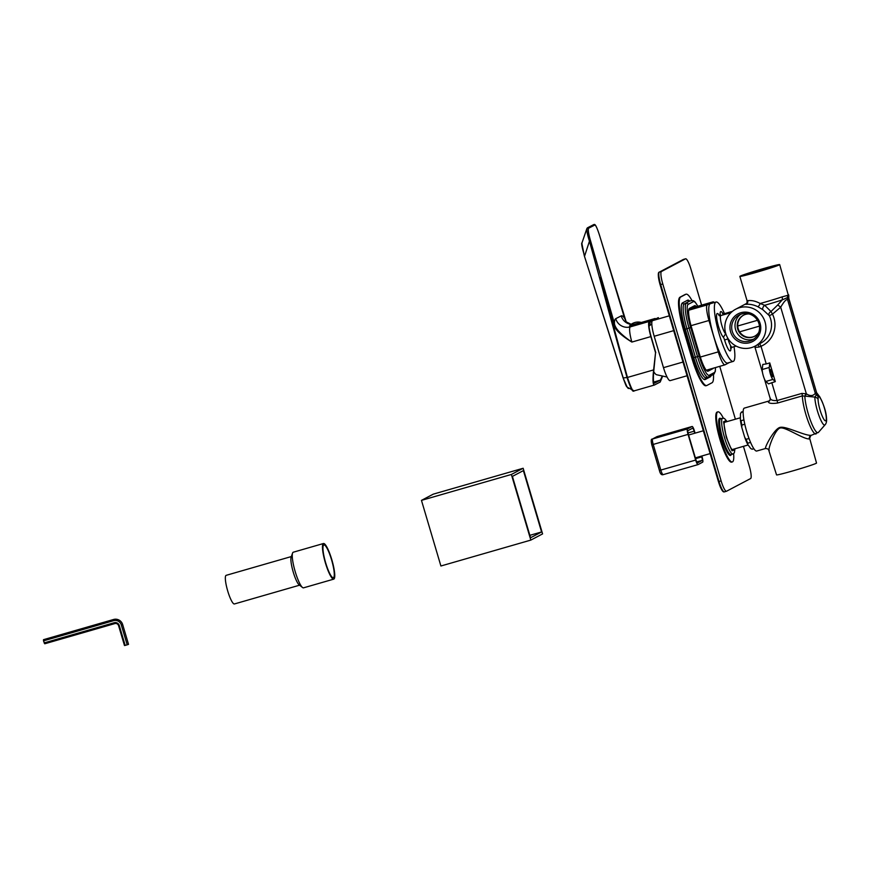 <?xml version="1.0" encoding="UTF-8"?>
<svg xmlns="http://www.w3.org/2000/svg" width="870" height="870" viewBox="0 0 870 870"><rect width="100%" height="100%" fill="white"/><g stroke="black" fill="none" stroke-linecap="round" stroke-linejoin="round"><path stroke-width="1.3" d="M768.297 401.614A2.98 2.871 -150.9 0 0 769.993 400.276L768.949 401.016A22.337 4.252 73.9 0 0 768.797 401.081A22.337 4.252 73.9 0 0 768.297 401.614C768.46 403.375 771.549 403.843 777.573 403.027L802.347 395.894L814.842 397.079L816.43 394.784A2.98 2.827 20.2 0 1 815.31 393.305A17.476 3.328 -106.1 0 1 816.593 392.631L788.905 298.682L787.578 299.704A4.47 4.35 108.5 0 1 787.557 297.54L788.709 296.931A4.47 4.296 -154.2 0 0 788.862 299.03L816.593 392.631A2.98 2.882 116.9 0 0 817.582 394.175L817.811 394.382M805.185 396.318L806.349 393.805C810.1 396.296 813.091 396.133 815.31 393.305L787.578 299.704C786.262 299.084 783.968 301.585 780.694 307.197A4.47 0.805 39.2 0 0 777.628 305.055L782.206 299.922L787.557 297.54A4.47 4.056 42.9 0 0 787.307 295.474L788.622 294.778A4.47 4.426 161.1 0 1 788.709 296.931L788.905 298.682M740.174 276.149A20.771 0.805 163.5 0 1 761.446 269.167A20.771 0.805 163.5 0 1 779.683 264.6A20.771 0.805 163.5 0 1 779.368 264.861A20.771 0.805 -16.5 0 1 758.096 271.832A20.771 0.805 -16.5 0 1 739.859 276.399A20.771 0.805 -16.5 0 1 740.174 276.149M754.986 346.673C754.79 347.304 756.16 347.424 759.118 347.01L761.022 346.282A23.827 23.37 -117.8 0 0 772.484 314.135L771.005 311.525L764.686 305.283L760.173 303.499C755.736 301.085 751.571 300.139 747.689 300.672A2.98 2.882 -97.7 0 1 745.775 304.369L746.003 303.913M782.097 296.877A4.47 2.991 71.5 0 1 782.206 299.922A19.629 0.761 -16.5 0 1 764.686 305.283A2.98 1.512 -56.3 0 0 762.838 309.676L757.781 306.664A2.98 0.913 -63.3 0 0 760.173 303.499A20.771 0.805 -16.5 0 0 782.097 296.877L787.307 295.474M757.781 306.664C753.463 304.674 749.461 303.913 745.775 304.369M766.242 363.932L762.783 364.454L762.24 369.5A6.699 1.272 -106.1 0 0 763.349 375.992A6.699 1.272 -106.1 0 0 765.85 381.451L768.547 383.877L775.3 381.615L769.754 362.921L766.242 363.932L761.022 346.282A2.98 0.576 66.6 0 0 759.445 343.824M755.084 346.129A20.847 20.456 62.2 0 1 726.385 335.32A20.847 20.456 62.2 0 1 739.446 307.708A20.847 20.456 62.2 0 1 755.084 346.129L760.706 343.161A20.847 20.456 -117.8 0 0 769.352 315.701L772.484 314.135L780.694 307.197L806.349 393.805L801.868 393.403L777.095 400.548L771.788 382.626M775.3 381.615L772.875 379.429A6.699 1.272 -106.1 0 1 770.374 373.969A6.699 1.272 -106.1 0 1 769.265 367.477L769.754 362.921M770.407 369.598A3.719 0.707 73.9 0 0 770.809 373.437A3.719 0.707 73.9 0 0 772.495 376.743A3.719 0.707 73.9 0 0 772.516 376.732A3.719 0.707 73.9 0 0 772.125 372.904A3.719 0.707 73.9 0 0 770.439 369.598A3.719 0.707 73.9 0 0 770.407 369.598M769.352 315.701L762.838 309.676M768.873 314.951A2.98 1.957 -38.6 0 1 771.005 311.525L777.628 305.055M770.2 398.014C770.396 399.939 772.701 400.776 777.095 400.548A2.98 0.566 73.9 0 1 777.573 403.027M769.993 400.276L770.189 398.471L764.425 379.005M756.889 450.964A22.337 4.252 -106.1 0 1 756.737 451.03A22.337 4.252 -106.1 0 1 746.59 431.161A22.337 4.252 -106.1 0 1 744.209 408.16A22.337 4.252 73.9 0 1 744.372 408.095L768.949 401.016M765.611 448.452C764.067 448.322 774.735 427.42 780.684 427.29C786.719 426.311 805.99 436.349 811.395 435.261L810.851 435.478A2.98 2.925 -117.8 0 0 810.851 435.489A2.98 2.925 -117.8 0 0 809.415 438.882C804.228 439.72 786.165 427.257 780.792 427.931C775.442 427.681 767.383 450.214 769.243 450.453M818.115 397.003A13.006 2.479 -106.1 0 1 819.072 396.502A4.47 4.317 116.9 0 0 817.582 394.175A15.682 2.991 -106.1 0 0 816.43 394.784A4.47 4.241 20.2 0 1 818.115 397.003L818.083 399.406A4.47 3.632 -0.4 0 0 814.842 397.079A16.204 3.088 73.9 0 0 819.018 415.751A16.204 3.088 73.9 0 0 825.032 424.854L818.42 432.39A21.663 4.122 -106.1 0 1 810.622 420.895A21.663 4.122 -106.1 0 1 804.826 396.187L805.99 393.653M757.455 320.312L737.738 325.989M716.064 302.031L710.453 303.652A30.907 5.883 -106.1 0 0 710.235 303.739A30.907 5.883 73.9 0 0 713.52 335.559A30.907 5.883 73.9 0 0 727.559 363.04L733.171 361.42A30.907 5.883 -106.1 0 1 719.142 333.939A30.907 5.883 -106.1 0 1 715.847 302.118A30.907 5.883 -106.1 0 1 716.064 302.031A30.907 5.883 -106.1 0 1 724.471 313.657M734.041 346.706A30.907 5.883 -106.1 0 1 733.388 361.333A30.907 5.883 -106.1 0 1 733.171 361.42M725.776 333.623L723.372 337.255A3.328 0.631 -106.1 0 1 724.579 339.996A12.539 2.382 73.9 0 0 728.875 350.012A12.539 2.382 73.9 0 0 730.887 348.141M809.622 438.165L816.517 463.047A20.847 0.805 163.5 0 1 816.201 463.308A20.847 0.805 -16.5 0 1 794.854 470.3A20.847 0.805 -16.5 0 1 776.54 474.889L768.797 450.345M811.134 435.359A2.98 2.925 -117.8 0 0 810.851 435.478L809.415 438.882M745.09 274.735A15.562 0.598 163.5 0 1 761.315 269.417A15.562 0.598 163.5 0 1 774.691 266.111A15.562 0.598 163.5 0 1 774.452 266.274A15.562 0.598 163.5 0 1 758.803 271.418A15.562 0.598 163.5 0 1 744.872 274.942A15.562 0.598 163.5 0 1 745.09 274.735M754.747 336.201A11.919 11.691 62.2 0 1 738.217 328.762A11.919 11.691 62.2 0 1 743.643 315.125M758.749 332.46A11.919 11.691 -117.8 0 1 737.706 329.034A11.919 11.691 62.2 0 1 748.983 313.929M753.811 339.072A14.148 13.876 -117.8 0 1 735.596 329.643A14.148 13.876 62.2 0 1 740.74 314.266M732.268 331.394A14.148 13.876 62.2 0 1 739.021 315.027A14.148 13.876 62.2 0 1 758.966 323.705A14.148 13.876 62.2 0 1 752.213 340.061A14.148 13.876 62.2 0 1 732.268 331.394M730.604 331.927A15.638 15.334 62.2 0 1 740.925 312.7A15.638 15.334 62.2 0 1 760.108 323.433A15.638 15.334 62.2 0 1 749.799 342.66A15.638 15.334 62.2 0 1 730.604 331.927M743.143 411.836L741.164 412.402L740.446 413.848A18.618 3.545 -106.1 0 1 740.62 413.424A18.618 3.545 -106.1 0 1 740.718 413.261M740.446 413.848L740.37 419.666L741.055 420.71A19.357 3.687 -106.1 0 0 741.86 425.06L741.784 427.398A18.618 3.545 -106.1 0 1 740.37 419.666M741.784 427.398L744.742 437.392L746.079 439.328A19.357 3.687 -106.1 0 0 747.732 443.232L747.678 444.331A18.618 3.545 -106.1 0 1 744.742 437.392M753.822 448.692L752.061 449.192L750.766 448.539A18.618 3.545 -106.1 0 1 750.734 448.518A18.618 3.545 -106.1 0 1 750.712 448.507L747.678 444.331M744.796 424.212L741.86 425.06M743.926 419.884L741.055 420.71M743.154 411.543L741.675 411.967A19.357 3.687 73.9 0 0 741.164 412.402L740.62 413.424M750.571 442.417L747.732 443.232M749.005 438.491L746.079 439.328M752.061 449.192A19.357 3.687 73.9 0 0 752.398 449.181L753.877 448.757M651.847 444.777L659.416 470.463L695.663 460.078A5.209 0.99 73.9 0 0 698.001 464.613A5.209 0.99 73.9 0 0 698.034 464.602L702.645 462.166A5.209 0.99 73.9 0 0 702.057 456.706L701.851 455.989M695.663 460.078L688.061 434.391A5.209 0.99 73.9 0 1 687.474 428.932L692.074 426.496A5.209 0.99 73.9 0 1 692.118 426.485A5.209 0.99 73.9 0 1 694.456 431.02L695.086 433.14M696.696 461.872L702.133 460.458L697.533 462.883A3.426 0.652 73.9 0 0 697.533 462.883A3.426 0.652 73.9 0 1 695.967 459.915L688.366 434.228A3.426 0.652 73.9 0 1 687.985 430.639L692.585 428.214A3.426 0.652 73.9 0 1 692.607 428.203A3.426 0.652 73.9 0 1 694.151 431.183L694.76 433.238M702.133 460.458A3.426 0.652 73.9 0 0 701.753 456.87L701.524 456.087M729.397 362.518L725.058 364.791A14.888 2.838 -106.1 0 1 724.96 364.834A14.888 2.838 -106.1 0 1 718.272 351.871L708.974 320.486A14.888 2.838 -106.1 0 1 707.31 304.87L712.943 301.901A14.888 2.838 -106.1 0 1 713.041 301.857A14.888 2.838 -106.1 0 1 714.303 302.542M670.27 380.581A14.888 2.838 -106.1 0 1 670.172 380.625A14.888 2.838 -106.1 0 1 663.484 367.662L654.186 336.266A14.888 2.838 -106.1 0 1 652.522 320.649L658.155 317.68A14.888 2.838 -106.1 0 1 658.253 317.648A14.888 2.838 -106.1 0 1 658.362 317.626M667.062 377.036L656.502 374.72A22.707 4.317 -106.1 0 1 653.718 371.653M626.215 321.954L599.789 236.151C597.407 228.625 595.743 224.928 594.797 225.047L588.533 228.255A0.74 0.729 -117.1 0 0 587.489 227.799L587.141 228.179C586.478 229.974 587.25 234.313 589.458 241.197L584.673 255.845C582.835 250.984 580.79 242.121 582.084 242.958M627.107 387.052L623.137 377.993L584.357 255.943L581.845 243.285L586.913 228.516M588.533 228.255C587.913 229.919 588.588 234.128 590.556 240.87L601.094 277.389L600.256 277.628L627.455 377.439C631.054 388.053 633.284 392.522 634.143 390.858L627.085 387.128C626.182 384.921 627.694 390.478 623.127 377.993L584.346 255.943L581.758 244.557M628.608 388.031C628.76 390.717 624.018 381.734 623.268 377.95L584.346 255.943M590.556 240.87L589.458 241.197L627.02 377.536C630.565 388.031 632.751 392.446 633.577 390.793M631.185 324.314L626.03 321.759L626.585 322.574L624.573 318.192A26.807 5.1 73.9 0 0 621.213 315.886L615.721 318.692A26.807 5.1 73.9 0 0 614.427 323.39L613.589 323.629L599.963 277.715M601.094 277.389L614.427 323.39C614.851 328.164 620.669 334.385 631.87 342.062C620.201 334.939 614.111 328.806 613.589 323.629M655.85 318.898A14.888 2.838 73.9 0 0 654.925 318.55A14.888 2.838 73.9 0 0 654.827 318.594L649.335 321.4A14.888 2.838 73.9 0 0 650.869 336.592L655.545 352.731L653.609 369.913C652.587 379.777 652.848 384.812 654.381 385.029L660.189 382.05L662.516 376.438M654.49 383.148L654.588 383.115C653.348 383.072 653.065 379.179 653.74 371.436L655.545 352.731M654.425 383.159L660.395 380.136L662.135 376.362M655.752 352.622L651.086 336.516A13.702 2.61 -106.1 0 1 649.672 322.542L652.054 321.324M649.411 322.792A13.104 2.49 -106.1 0 1 650.738 324.706M632.566 325.772L635.426 324.988M631.174 325.848L632.392 325.815L630.337 326.87L649.335 321.4M599.778 236.129L624.573 318.17M642.104 323.129L629.608 326.076L642.104 323.118M743.437 446.343L749.277 466.059A11.919 2.273 73.9 0 1 750.603 478.554L726.548 491.224A11.919 2.273 73.9 0 1 726.472 491.256A11.919 2.273 73.9 0 1 721.121 480.892L662.799 283.99A11.919 2.273 73.9 0 1 661.461 271.494L685.516 258.825A11.919 2.273 73.9 0 1 685.604 258.781A11.919 2.273 73.9 0 1 690.943 269.156L701.611 305.152M719.74 366.346L735.4 419.209M713.454 374.383A31.276 5.949 -106.1 0 1 712.041 382.746L706.929 385.443A31.276 5.949 -106.1 0 1 706.712 385.53L706.005 385.736A31.276 5.949 -106.1 0 1 691.976 358.516L683.526 329.98A31.276 5.949 -106.1 0 1 680.025 297.181L685.136 294.484A31.276 5.949 -106.1 0 1 685.353 294.397L686.06 294.19A31.276 5.949 -106.1 0 1 691.944 300.498M706.712 385.53A31.276 5.949 -106.1 0 1 692.672 358.31L684.222 329.773A31.276 5.949 -106.1 0 1 680.721 296.985L685.843 294.288A31.276 5.949 -106.1 0 1 686.06 294.19M713.509 368.13A17.868 3.404 -106.1 0 1 713.161 368.488L708.039 371.185A17.868 3.404 -106.1 0 1 707.919 371.24A17.868 3.404 -106.1 0 1 699.893 355.678L691.443 327.142A17.868 3.404 -106.1 0 1 689.442 308.404L694.564 305.707A17.868 3.404 -106.1 0 1 694.684 305.664A17.868 3.404 -106.1 0 1 696.37 306.664M712.813 368.336A17.868 3.404 -106.1 0 1 712.454 368.695L707.593 371.251M694.303 305.849A17.868 3.404 -106.1 0 1 695.663 306.871M731.637 462.133A26.056 4.959 -106.1 0 1 719.947 439.448A26.056 4.959 73.9 0 1 717.206 412.043L717.913 411.847A26.056 4.959 73.9 0 0 720.643 439.252A26.056 4.959 -106.1 0 0 732.333 461.926L731.637 462.133M733.606 453.694A26.056 4.959 -106.1 0 1 732.333 461.926M723.361 418.155A26.056 4.959 73.9 0 0 717.913 411.847M734.16 449.007A15.268 2.904 -106.1 0 1 733.421 450.388A15.268 2.904 -106.1 0 1 726.57 437.099A15.268 2.904 73.9 0 1 724.971 421.047A15.268 2.904 73.9 0 1 726.33 421.819M733.464 449.214A15.268 2.904 -106.1 0 1 733.04 450.366M725.623 422.015A15.268 2.904 73.9 0 0 724.656 421.265M689.105 308.73L693.814 306.251A15.932 3.034 -106.1 0 1 695.304 306.969M711.366 368.749L707.071 371.022M523.142 468.267L433.238 494.16L421.461 500.37L440.905 566L530.82 540.096L542.586 533.897L523.142 468.267L511.375 474.465L530.82 540.096M421.461 500.37L511.375 474.465M541.575 531.962L523.392 470.605L512.397 476.401L530.569 537.758L541.575 531.962L529.852 535.333M323.771 544.99A17.052 3.241 -106.1 0 1 323.89 544.935A17.052 3.241 -106.1 0 1 331.644 560.095A17.052 3.241 -106.1 0 1 333.449 577.658A17.052 3.241 73.9 0 1 333.33 577.702A17.052 3.241 73.9 0 1 325.587 562.542A17.052 3.241 73.9 0 1 323.771 544.99M323.346 543.554A18.542 3.534 -106.1 0 1 323.477 543.511A18.542 3.534 -106.1 0 1 331.905 559.997A18.542 3.534 -106.1 0 1 333.873 579.083A18.542 3.534 73.9 0 1 333.743 579.137A18.542 3.534 73.9 0 1 325.326 562.651A18.542 3.534 73.9 0 1 323.346 543.554M292.581 553.059A18.542 3.534 73.9 0 0 295.017 571.003A18.542 3.534 73.9 0 0 302.499 587.489L299.095 584.803A14.888 2.838 73.9 0 1 293.092 571.557A14.888 2.838 73.9 0 1 291.135 557.137L292.581 553.059A18.542 3.534 73.9 0 1 293.147 552.254A18.542 3.534 -106.1 0 1 293.277 552.211A18.542 3.534 -106.1 0 1 293.418 552.178M302.499 587.489A18.542 3.534 73.9 0 0 303.543 587.837L333.743 579.137M234.498 603.921A14.888 2.838 73.9 0 1 234.4 603.965A14.888 2.838 73.9 0 1 227.635 590.719A14.888 2.838 73.9 0 1 226.048 575.385A14.888 2.838 -106.1 0 1 226.146 575.342A14.888 2.838 -106.1 0 1 226.265 575.32M43.5 640.864L44.74 643.778L114.84 623.583A3.067 3.001 62.2 0 1 118.592 625.693L124.475 645.518L125.16 645.399L127.194 644.811L121.321 624.986A6.286 6.166 62.2 0 0 113.6 620.669L43.5 640.864L43.511 639.668L113.622 619.473A7.362 7.221 62.2 0 1 122.648 624.519L128.532 644.355L127.194 644.811M44.109 642.919L114.209 622.724A4.132 4.056 62.2 0 1 119.288 625.563L125.16 645.399M819.072 396.502L820.334 398.221A12.419 2.36 73.9 0 1 826.108 415.816A12.419 2.36 73.9 0 1 822.879 417.524A12.419 2.36 73.9 0 1 818.083 399.406M825.032 424.854C826.369 423.429 826.859 421.156 826.5 418.046C826.185 412.032 823.944 404.985 819.79 396.905A4.47 3.817 145.4 0 1 820.334 398.221M788.242 294.81A4.47 4.383 62.2 0 1 788.274 297.246M759.118 347.01A2.98 1.381 74.7 0 0 757.683 344.748M765.85 381.451L772.875 379.429M762.24 369.5L769.265 367.477M816.093 433.912A22.337 4.252 -106.1 0 1 815.929 433.978A22.337 4.252 -106.1 0 1 807.795 420.308A22.337 4.252 -106.1 0 1 802.347 395.894A2.98 0.566 73.9 0 0 801.868 393.403M722.883 313.581A12.528 2.382 73.9 0 0 720.143 314.374A5.96 1.131 -106.1 0 1 719.914 315.636M719.425 315.516A5.96 1.131 -106.1 0 1 718.99 314.983A12.539 2.382 73.9 0 0 717.195 321.15A12.539 2.382 73.9 0 0 723.372 337.255M724.579 339.996L727.907 338.919A9.559 1.816 73.9 0 0 732.192 347.239L730.669 348.565L730.572 345.629M730.963 312.645L720.882 315.549A9.559 1.816 73.9 0 0 721.415 323.923A9.559 1.816 73.9 0 0 725.569 333.678A6.307 1.196 -106.1 0 1 725.961 334.2M727.494 337.625A6.307 1.196 -106.1 0 1 727.907 338.919L728.212 338.832M720.143 314.374A2.98 2.349 178.3 0 0 721.176 315.462M732.388 311.373L724.46 313.657A9.548 1.816 73.9 0 0 723.981 314.657M759.456 326.13L739.62 331.84M651.837 444.755L651.804 444.777C650.89 440.742 651.054 438.85 652.304 439.1A1.783 1.751 62.2 0 1 652.63 438.958L657.241 436.533A5.209 0.99 -106.1 0 1 657.274 436.522A5.209 0.99 -106.1 0 1 657.318 436.512M652.304 439.1L656.915 436.664A1.783 1.751 62.2 0 1 657.241 436.533L692.074 426.496M697.968 464.623L663.201 474.639A5.209 0.99 -106.1 0 1 663.157 474.65C661.483 475.216 660.232 473.813 659.416 470.463L651.804 444.777L653.218 444.429A5.209 0.99 -106.1 0 1 652.63 438.958L687.474 428.932M698.001 464.613L663.157 474.65A5.209 0.99 -106.1 0 1 660.819 470.115L653.218 444.429L688.061 434.391M688.039 432.955L694.151 431.183M695.598 458.642L701.753 456.87M712.943 301.901L689.083 308.774M707.31 304.87L688.659 310.242M669.313 315.81L652.522 320.649M708.974 320.486L691.019 325.663M673.706 330.644L654.186 336.266M718.272 351.871L700.317 357.048M683.004 362.04L663.484 367.662M623.127 377.993L627.455 377.439L653.609 369.913M650.869 336.592L631.87 342.062A14.888 2.838 73.9 0 1 630.337 326.87A11.919 11.691 -117.1 0 1 615.721 318.692M653.718 382.06L660.395 380.136M641.331 322.476L654.827 318.594M621.213 315.886A11.919 11.691 -117.1 0 0 631.054 324.401M594.797 225.047A0.74 0.729 -117.1 0 0 593.753 224.59L587.489 227.799M630.141 325.184L641.407 322.498A11.919 11.919 0 0 0 630.065 325.228L629.597 326.054M723.394 491.365A11.169 2.121 -106.1 0 1 718.446 481.643L660.112 284.729A11.169 2.121 -106.1 0 1 658.862 273.017M724.449 491.833A11.919 2.273 -106.1 0 1 724.362 491.865A11.919 2.273 -106.1 0 1 719.011 481.501L660.689 284.599A11.919 2.273 -106.1 0 1 659.362 272.103L683.407 259.423A11.919 2.273 -106.1 0 1 683.494 259.39A11.919 2.273 -106.1 0 1 683.581 259.38M726.472 491.256L724.362 491.865C722.85 492.518 720.871 489.114 718.435 481.643L721.121 480.892M718.435 481.643L660.102 284.74L662.799 283.99M660.102 284.74C656.785 272.016 659.047 272.212 659.221 272.158A0.74 0.729 62.2 0 1 659.362 272.103L661.461 271.494M683.157 259.565A0.74 0.729 62.2 0 1 683.407 259.423L685.516 258.825M685.136 294.484L685.843 294.288M680.025 297.181L680.721 296.985M683.526 329.98L684.222 329.773M691.976 358.516L692.672 358.31M711.105 375.622A25.089 4.774 -106.1 0 1 710.29 376.83L705.168 379.527A25.089 4.774 -106.1 0 1 693.738 357.755L685.288 329.219A25.089 4.774 -106.1 0 1 682.471 302.901L687.594 300.204A25.089 4.774 -106.1 0 1 689.736 301.118M706.157 377.689A23.61 4.491 -106.1 0 1 705.994 377.754A23.61 4.491 -106.1 0 1 695.402 357.211L686.941 328.675A23.61 4.491 -106.1 0 1 684.298 303.924L689.421 301.227A1.49 1.457 62.2 0 1 687.594 300.204M689.421 301.227A23.61 4.491 -106.1 0 1 689.584 301.161L684.298 303.924A1.49 1.457 62.2 0 1 682.471 302.901M697.783 306.251A22.12 4.209 73.9 0 0 693.357 301.64A1.49 1.457 -117.8 0 0 691.53 300.618A23.61 4.491 73.9 0 1 691.693 300.552L689.584 301.161M693.357 301.64L688.235 304.337A1.49 1.457 -117.8 0 0 686.408 303.315A23.61 4.491 73.9 0 0 689.051 328.066L697.512 356.602A23.61 4.491 73.9 0 0 708.093 377.156A23.61 4.491 73.9 0 0 708.267 377.08A1.49 1.457 62.2 0 0 708.528 376.971L713.65 374.274L715.314 371.414L715.477 367.564M688.235 304.337A22.12 4.209 73.9 0 0 690.715 327.533L699.165 356.069A22.12 4.209 73.9 0 0 709.246 375.253L714.357 372.556A22.12 4.209 73.9 0 0 715.412 367.586M712.454 368.695L713.161 368.488M690.715 327.533L685.288 329.219M699.165 356.069L693.738 357.755M709.246 375.253A1.49 1.457 62.2 0 1 708.528 376.971L705.885 377.797A1.49 1.457 -117.8 0 0 705.168 379.527M714.357 372.556A1.49 1.457 62.2 0 1 713.65 374.274M710.268 376.058A1.49 1.457 -117.8 0 0 710.29 376.83M731.246 454.499A19.357 3.687 -106.1 0 1 721.795 438.643A19.357 3.687 73.9 0 1 720.947 418.72M730.974 454.575A18.618 3.545 -106.1 0 1 722.622 438.371A18.618 3.545 73.9 0 1 720.675 418.796L722.644 418.231A18.618 3.545 73.9 0 0 724.59 437.806A18.618 3.545 -106.1 0 0 732.942 454.01L730.974 454.575M734.878 448.8L732.018 450.823L726.254 437.262L723.535 421.754L727.048 421.613M693.814 306.251L693.075 307.621L713.041 301.857M113.622 619.473L113.6 620.669M114.209 622.724L114.84 623.583M119.288 625.563L118.592 625.693M122.648 624.519L121.321 624.986M819.79 396.905L816.832 392.957M788.775 296.833L779.683 264.6M739.859 276.399L747.058 300.726C747.156 302.727 746.764 303.815 745.894 303.989L745.971 303.945M762.479 372.425L754.692 346.325M818.42 432.39L811.221 435.337M768.786 450.301C768.536 449.181 767.427 448.583 765.469 448.518L756.737 451.03M735.639 309.241L746.395 303.565M719.305 315.788L718.881 315.234L720.882 315.549M724.46 313.657L722.47 313.341L723.416 314.82M736.161 346.097L732.192 347.239M703.362 430.759L688.594 435.011M710.127 453.607L695.358 457.859M740.392 417.763L724.231 422.418M748.146 444.983L732.061 449.616M656.915 436.664L692.118 426.485M724.96 364.834L706.233 370.228M687.061 375.753L670.172 380.625M649.042 326.109L651.815 323.89M599.8 236.14C594.982 221.11 594.351 225.058 593.753 224.59M634.045 390.902L654.262 385.073M641.31 322.476L654.925 318.55M641.407 322.498L642.19 323.031M659.221 272.158L685.604 258.781M697.849 306.24L695.086 302.01L693.477 300.726L691.693 300.552M732.942 454.01L734.334 452.857L734.954 448.779M722.644 418.231L724.427 418.47L727.124 421.591M293.277 552.211L323.477 543.511M226.146 575.342L291.341 556.561M234.4 603.965L299.584 585.184"/></g></svg>
